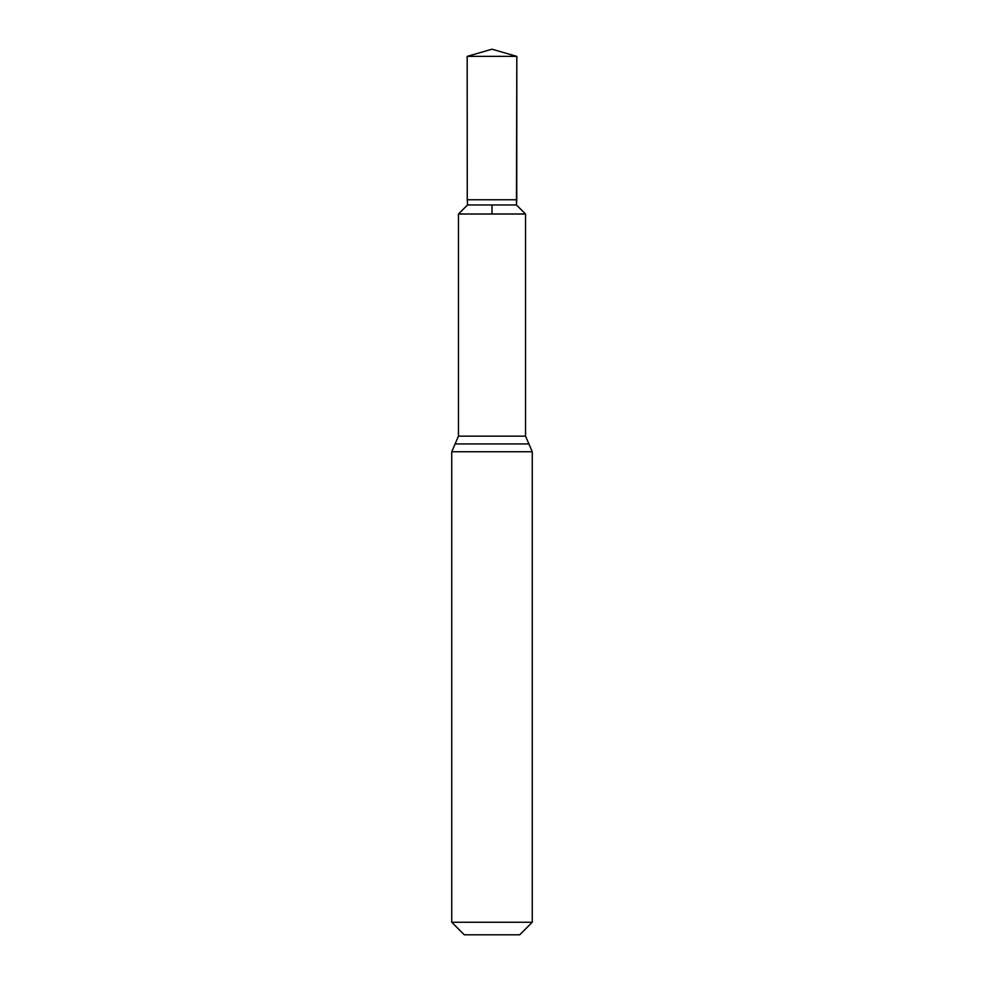 <?xml version="1.0" encoding="UTF-8"?>
<svg xmlns="http://www.w3.org/2000/svg" width="984" height="984" viewBox="0 0 984 984"><rect width="100%" height="100%" fill="white"/><g stroke="black" fill="none" stroke-linecap="round" stroke-linejoin="round"><path stroke-width="1.48" d="M516.465 204.955L516.735 199.764L467.265 199.764L467.535 204.955L516.465 204.955L525.481 213.971L458.458 214.032L525.542 214.032L525.542 436.158L532.258 451.742L532.258 922.254L519.712 934.8L464.288 934.8L451.742 922.254L532.258 922.254M458.458 214.032L458.458 436.158L525.542 436.158M525.542 214.032L458.519 213.971L467.535 204.955M492 204.955L492 213.971L525.481 213.971L516.465 204.955L516.821 56.371L492 49.2L467.179 56.371L516.821 56.371L516.735 199.764M451.742 922.254L451.742 451.742L532.258 451.742M451.742 451.742L455.1 443.956L528.9 443.956M455.1 443.956L458.458 436.158M492 49.2L516.821 56.371M467.265 199.764L467.179 56.371"/></g></svg>
